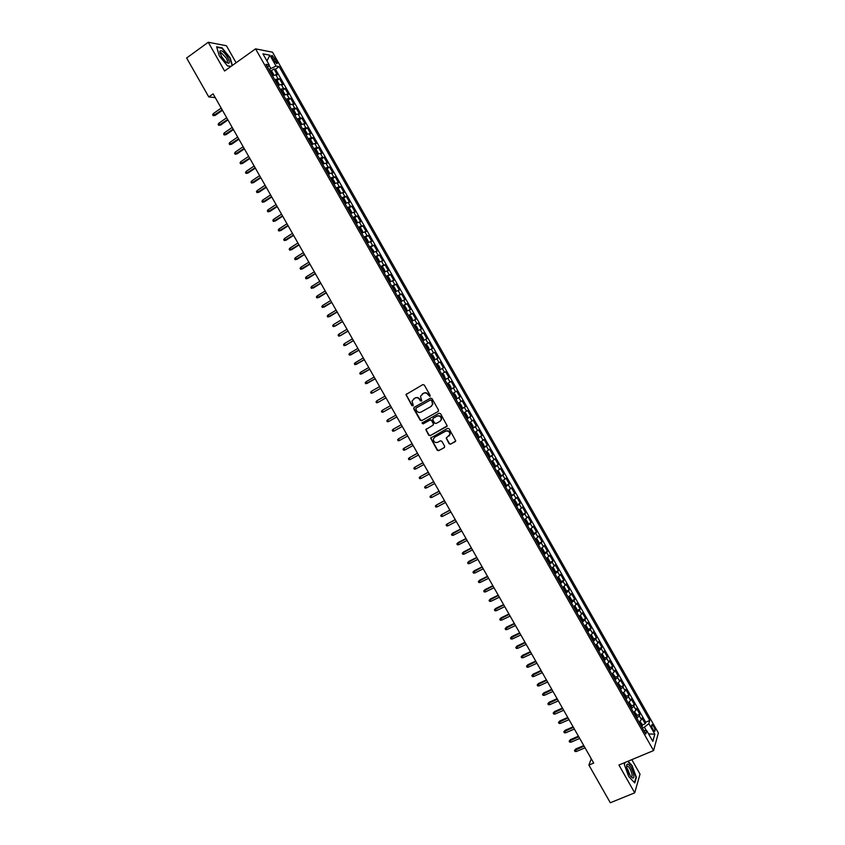 <?xml version="1.0" encoding="UTF-8"?>
<svg xmlns="http://www.w3.org/2000/svg" width="845" height="845" viewBox="0 0 845 845"><rect width="100%" height="100%" fill="white"/><g stroke="black" fill="none" stroke-linecap="round" stroke-linejoin="round"><path stroke-width="1.27" d="M429.904 396.421L430.168 395.375L424.306 385.056L422.838 384.602L405.949 394.573L411.906 405.642L413.268 405.484L412.011 401.048L414.937 398.101C416.807 397.298 418.37 397.773 419.616 399.558L420.366 400.889L421.739 400.72L420.472 396.305L423.429 393.316C425.31 392.502 426.873 392.978 428.119 394.763L429.904 396.421M653.734 726.489L652.129 724.609C651.189 724.82 651.442 726.436 652.9 729.436L654.516 731.316C655.456 731.105 655.202 729.499 653.734 726.489M449.107 443.741L450.575 444.206L455.761 440.921L449.128 428.774L447.649 428.309L430.633 438.09L437.224 450.205L438.682 450.67L444.28 447.628L444.65 446.171L441.872 441.291L440.414 440.826L437.636 442.347C434.985 443.002 433.559 441.924 433.358 439.104L434.71 437.182L445.59 431.225C448.209 430.538 449.646 431.605 449.899 434.393L446.192 438.132L449.107 443.741L450.881 443.974L455.244 441.681M236.104 62.762L226.449 45.757L208.261 42.25L224.59 71.001L255.57 48.852L653.565 750.571L618.931 765.031L634.711 792.821L610.312 802.75L588.891 765.095L593.718 763.067L213.109 93.869L208.778 96.932L215.232 97.597M208.261 42.25L186.629 58.009L208.778 96.932M438.132 411.536L438.502 410.057L431.996 398.608L430.527 398.153L414.082 407.374L413.723 408.853L420.197 420.24L421.655 420.694L438.27 411.441M440.562 413.691L447.195 425.869L430.168 435.682L428.711 435.228L425.817 429.598L432.978 425.204L433.348 423.736L431.51 420.493L430.042 420.039L423.102 423.884L421.993 423.018L439.094 413.237L440.562 413.691M642.232 725.021L645.242 723.742L641.999 718.018L641.482 719.676L639.316 715.842L636.845 718.261M636.813 715.493L639.834 714.194L636.581 708.469L636.053 710.096L633.887 706.272L631.405 708.67M631.395 705.966L634.415 704.656L631.173 698.921L630.623 700.526L628.458 696.692L625.965 699.079M625.976 696.428L629.007 695.108L625.754 689.372L625.194 690.946L623.019 687.112L620.515 689.467M620.547 686.89L623.589 685.548L620.336 679.813L619.755 681.366L617.589 677.521L615.065 679.866M615.118 677.352L618.17 675.989L614.917 670.254L614.326 671.775L612.15 667.941L609.615 670.254M609.689 667.803L612.752 666.43L609.488 660.695L608.886 662.184L606.71 658.339L604.164 660.642M604.249 658.255L607.323 656.861L604.069 651.125L603.446 652.583L601.26 648.738L598.704 651.02M598.82 648.696L601.894 647.291L598.64 641.545L597.996 642.982L595.82 639.137L593.253 641.397M593.38 639.137L596.464 637.721L593.211 631.976L592.546 633.37L590.37 629.536L587.793 631.764M587.94 629.567L591.035 628.141L587.771 622.385L587.106 623.768L584.92 619.924L582.321 622.131M582.49 620.008L585.606 618.551L582.342 612.805L581.645 614.146L579.469 610.301L576.86 612.498M577.051 610.428L580.166 608.97L576.903 603.214L576.195 604.534L574.009 600.679L571.389 602.855M571.6 600.858L574.727 599.369L571.463 593.612L570.734 594.912L568.558 591.056L565.918 593.211M566.139 591.278L569.287 589.778L566.023 584.011L565.284 585.279L563.097 581.423L560.446 583.557M560.689 581.698L563.837 580.177L560.573 574.41L559.812 575.646L557.637 571.79L554.975 573.903M555.228 572.107L558.397 570.565L555.123 564.809L554.352 566.013L552.165 562.157L549.493 564.238M549.768 562.516L552.947 560.964L549.672 555.197L548.891 556.369L546.694 552.514L544.011 554.584M544.307 552.915L547.497 551.341L544.222 545.574L543.419 546.726L541.233 542.87L538.529 544.909M538.835 543.314L542.036 541.729L538.761 535.952L537.948 537.071L535.751 533.216L533.047 535.234M533.364 533.713L536.586 532.107L533.311 526.329L532.466 527.417L530.28 523.562L527.555 525.558M527.893 524.111L531.125 522.474L527.85 516.696L526.995 517.763L524.798 513.897L522.062 515.883M522.421 514.499L525.664 512.841L522.39 507.063L521.513 508.099L519.326 504.233L516.57 506.197M516.939 504.877L520.203 503.208L516.918 497.42L516.031 498.434L513.844 494.568L511.077 496.501M510.729 495.878L514.732 493.564L511.457 487.787L510.549 488.759L508.352 484.893L505.574 486.804M505.954 485.643L509.26 483.921L505.986 478.133L505.067 479.083L502.87 475.217L500.082 477.108M500.303 476.105L503.789 474.277L500.515 468.479L499.575 469.408L497.378 465.532L494.578 467.401M494.515 466.63L498.318 464.623L495.033 458.824L494.082 459.722L491.885 455.846L489.065 457.694M488.748 457.134L492.846 454.959L489.561 449.16L488.59 450.026L486.393 446.149L483.562 447.987M483.277 447.491L487.364 445.304L484.079 439.495L483.087 440.34L480.889 436.453L478.048 438.27M477.805 437.837L481.882 435.629L478.597 429.83L477.594 430.633L475.386 426.757L472.535 428.542M472.323 428.183L476.4 425.964L473.105 420.155L472.091 420.937L469.883 417.05L467.021 418.824M466.852 418.518L470.918 416.289L467.623 410.48L466.588 411.23L464.38 407.343L461.507 409.086M461.37 408.853L465.426 406.603L462.13 400.794L461.074 401.512L458.877 397.636L455.983 399.358M455.877 399.178L459.933 396.918L456.638 391.108L455.571 391.805L453.364 387.918L450.459 389.619M450.396 389.503L454.441 387.232L451.145 381.412L450.058 382.077L447.85 378.19L444.935 379.87M444.903 379.817L448.948 377.535L445.642 371.715L444.544 372.36L442.336 368.462L439.4 370.121M442.336 368.462L443.445 367.839L440.15 362.019L436.115 364.322M436.083 364.269L439.03 362.621L436.823 358.734L437.942 358.143L434.647 352.312L430.623 354.636M430.549 354.52L433.506 352.893L431.299 348.996L432.439 348.436L429.133 342.605L425.119 344.94M425.014 344.76L427.982 343.154L425.774 339.257L426.936 338.718L423.63 332.888L419.616 335.233M419.479 334.99L422.458 333.416L420.25 329.518L421.423 329.001L418.117 323.17L414.113 325.526M413.944 325.23L416.934 323.667L414.726 319.769L415.92 319.283L412.603 313.453L408.61 315.819M408.399 315.449L411.399 313.917L409.191 310.009L410.406 309.566L407.089 303.725L403.097 306.101M402.854 305.679L405.875 304.158L403.656 300.25L404.882 299.827L401.576 293.997L397.583 296.384M397.308 295.887L400.34 294.398L398.122 290.49L399.368 290.099L396.051 284.258L392.069 286.666L394.192 287.078L395.851 290.004L395.713 291.166L392.978 286.339M391.753 286.106L394.795 284.628L392.587 280.72L393.844 280.36L390.527 274.519L386.82 276.78M386.197 276.315L389.26 274.857L387.042 270.949L388.32 270.622L385.003 264.77L381.613 266.851M380.651 266.524L383.714 265.087L381.496 261.179L382.796 260.873L379.479 255.021L375.433 257.334M375.085 256.722L378.169 255.306L375.951 251.398L377.261 251.123L373.944 245.272L369.888 247.543M369.529 246.909L372.624 245.525L370.406 241.607L371.737 241.364L368.409 235.512L365.293 237.466M363.963 237.107L367.079 235.734L364.85 231.826L366.202 231.604L362.875 225.752L359.78 227.706M358.396 227.294L361.523 225.942L359.305 222.024L360.667 221.844L357.34 215.982L354.266 217.936M352.83 217.471L355.967 216.151L353.749 212.232L355.122 212.074L351.805 206.212L348.742 208.166M347.263 207.648L350.411 206.349L348.182 202.43L349.587 202.304L346.26 196.431L343.228 198.385M341.686 197.825L344.855 196.547L342.626 192.618L344.042 192.523L340.715 186.65L337.704 188.604M336.109 187.991L339.289 186.734L337.06 182.805L338.496 182.742L335.159 176.869L332.169 178.823M330.532 178.158L333.722 176.922L331.493 172.993L332.941 172.95L329.613 167.078L326.645 169.032M324.955 168.313L328.156 167.099L325.927 163.169L327.395 163.159L324.058 157.286L321.111 159.23M319.368 158.469L322.589 157.276L320.361 153.346L321.839 153.367L318.502 147.484L315.576 149.438M313.78 148.614L317.012 147.452L314.784 143.513L316.283 143.565L312.946 137.682L310.041 139.636M308.193 138.76L311.435 137.619L309.207 133.679L310.717 133.763L307.379 127.87L304.496 129.824M302.605 128.905L305.858 127.775L303.63 123.845L305.161 123.951L301.823 118.057L298.95 120.011M297.007 119.039L300.281 117.941L298.042 114.001L299.595 114.138L296.257 108.245L293.405 110.199M291.409 109.174L294.694 108.097L292.465 104.157L294.028 104.315L290.691 98.421L287.849 100.375M285.811 99.298L289.106 98.242L286.877 94.302L288.462 94.492L285.114 88.598L282.293 90.552M280.213 89.422L283.519 88.387L281.29 84.447L282.885 84.669L279.537 78.765L274.604 79.536M276.737 80.729L279.537 78.765M272.439 58.231L276.685 63.681C277.509 63.745 277.424 62.826 276.421 60.903L272.174 55.453C271.351 55.39 271.435 56.319 272.439 58.231M255.57 48.852L272.512 52.2L658.371 732.942L653.565 750.571M645.242 723.742L645.696 722.211L649.773 720.468L279.135 66.597L276.03 66.058L268.911 69.512M649.773 720.468L648.844 723.669L654.812 734.199L652.815 741.392L646.763 730.724L645.791 734.041L265.974 64.315L269.185 64.875L262.943 53.869L269.872 55.189L276.03 66.058M645.696 722.211L275.449 69.184L273.97 68.931L277.308 74.835L272.365 75.585M283.519 88.387L285.114 88.598M289.106 98.242L290.691 98.421M294.694 108.097L296.257 108.245M300.281 117.941L301.823 118.057M305.858 127.775L307.379 127.87M311.435 137.619L312.946 137.682M317.012 147.452L318.502 147.484M322.589 157.276L324.058 157.286M328.156 167.099L329.613 167.078M333.722 176.922L335.159 176.869M339.289 186.734L340.715 186.65M344.855 196.547L346.26 196.431M350.411 206.349L351.805 206.212M355.967 216.151L357.34 215.982M361.523 225.942L362.875 225.752M367.079 235.734L368.409 235.512M372.624 245.525L373.944 245.272M378.169 255.306L379.479 255.021M383.714 265.087L385.003 264.77M389.26 274.857L390.527 274.519M394.795 284.628L396.051 284.258M400.34 294.398L401.576 293.997M405.875 304.158L407.089 303.725M411.399 313.917L412.603 313.453M416.934 323.667L418.117 323.17M422.458 333.416L423.63 332.888M427.982 343.154L429.133 342.605M433.506 352.893L434.647 352.312M439.03 362.621L440.15 362.019M448.948 377.535L447.85 378.19M454.441 387.232L453.364 387.918M459.933 396.918L458.877 397.636M465.426 406.603L464.38 407.343M470.918 416.289L469.883 417.05M476.4 425.964L475.386 426.757M481.882 435.629L480.889 436.453M487.364 445.304L486.393 446.149M492.846 454.959L491.885 455.846M498.318 464.623L497.378 465.532M503.789 474.277L502.87 475.217M509.26 483.921L508.352 484.893M514.732 493.564L513.844 494.568M520.203 503.208L519.326 504.233M525.664 512.841L524.798 513.897M531.125 522.474L530.28 523.562M536.586 532.107L535.751 533.216M542.036 541.729L541.233 542.87M547.497 551.341L546.694 552.514M552.947 560.964L552.165 562.157M558.397 570.565L557.637 571.79M563.837 580.177L563.097 581.423M569.287 589.778L568.558 591.056M574.727 599.369L574.009 600.679M580.166 608.97L579.469 610.301M585.606 618.551L584.92 619.924M591.035 628.141L590.37 629.536M596.464 637.721L595.82 639.137M601.894 647.291L601.26 648.738M607.323 656.861L606.71 658.339M612.752 666.43L612.15 667.941M618.17 675.989L617.589 677.521M623.589 685.548L623.019 687.112M629.007 695.108L628.458 696.692M634.415 704.656L633.887 706.272M639.834 714.194L639.316 715.842M646.383 730.703L644.376 727.175L642.38 728.02M270.717 68.234L268.995 65.192M634.711 792.821L640.024 774.126L631.806 759.655M591.257 758.747L588.891 765.095M271.182 70.895L273.97 68.931M275.449 69.184L279.135 66.597M267.675 67.325L269.185 64.875M281.29 84.447L277.973 85.472M286.877 94.302L283.571 95.348M292.465 104.157L289.17 105.224M298.042 114.001L294.768 115.089M303.63 123.845L300.366 124.954M309.207 133.679L305.953 134.82M314.784 143.513L311.541 144.675M320.361 153.346L317.128 154.529M325.927 163.169L322.568 164.11M331.493 172.993L328.304 174.218M337.06 182.805L333.881 184.052M342.626 192.618L339.458 193.885M348.182 202.43L345.035 203.719M353.749 212.232L350.601 213.542M359.305 222.024L356.167 223.365M364.85 231.826L361.734 233.178M370.406 241.607L367.3 242.99M375.951 251.398L372.867 252.792M381.496 261.179L378.423 262.594M387.042 270.949L383.979 272.396M392.587 280.72L389.534 282.188M398.122 290.49L395.09 291.979M403.656 300.25L400.636 301.76M409.191 310.009L406.181 311.541M414.726 319.769L411.726 321.322M420.25 329.518L417.261 331.092M425.774 339.257L422.806 340.852M431.299 348.996L428.341 350.612M436.823 358.734L433.876 360.371M441.618 374.029L444.544 372.36M447.142 383.767L450.058 382.077M452.666 393.516L455.571 391.805M458.191 403.255L461.074 401.512M463.715 412.983L466.588 411.23M469.228 422.711L472.091 420.937M474.742 432.439L477.594 430.633M480.256 442.157L483.087 440.34M485.769 451.874L488.59 450.026M491.272 461.581L494.082 459.722M496.775 471.288L499.575 469.408M502.279 480.985L505.067 479.083M507.782 490.691L510.549 488.759M513.274 500.377L516.031 498.434M518.767 510.074L521.513 508.099M524.259 519.749L526.995 517.763M529.752 529.435L532.466 527.417M535.244 539.11L537.948 537.071M540.726 548.775L543.419 546.726M546.208 558.45L548.891 556.369M554.573 573.195L555.144 570.903L553.507 568.02L551.701 568.125L554.352 566.013M560.045 582.839L560.594 580.526L558.957 577.642L557.193 577.748L559.812 575.646M562.633 587.423L565.284 585.279M568.104 597.066L570.734 594.912M573.575 606.71L576.195 604.534M579.047 616.354L581.645 614.146M584.508 625.987L587.106 623.768M589.968 635.62L592.546 633.37M595.429 645.242L597.996 642.982M600.89 654.864L603.446 652.583M606.34 664.487L608.886 662.184M611.801 674.099L614.326 671.775M617.251 683.711L619.755 681.366M622.691 693.312L625.194 690.946M628.141 702.913L630.623 700.526M633.581 712.515L636.053 710.096M646.763 730.724L643.816 730.555M639.021 722.105L641.482 719.676M644.376 727.175L648.844 723.669M266.967 60.956L269.872 55.189M654.812 734.199L648.569 733.904M232.417 65.403L230.125 57.766L222.087 47.848L216.626 46.813L219.309 55.886L227.474 65.91L230.938 66.459M624.92 762.528L624.307 764.503L628.701 776.523L634.785 782.956L636.401 777.358L632.028 765.496L628.036 761.229M630.338 776.027L627.497 768.802M430.084 396.284L428.447 394.573C427.2 392.788 425.637 392.302 423.757 393.115L423.429 393.316M422.246 393.971L423.757 393.115M413.775 398.755L415.265 397.911C417.145 397.097 418.697 397.583 419.944 399.358L421.56 401.069M406.72 393.749L406.413 395.196L412.233 405.442L413.099 405.822M414.272 407.279L414.061 408.653L420.525 420.018L421.982 420.472L438.333 411.388M431.32 400.393L430.285 400.076L415.856 408.167L416.395 410.607C417.641 412.371 419.194 412.867 421.063 412.064L430.939 406.551L432.545 404.248L431.637 400.192L430.285 400.076M416.131 407.998L430.612 399.875M431.267 406.339L432.872 404.047L432.112 401.797M431.637 400.192L432.439 401.597M446.931 426.429L430.168 435.682M426.408 428.837L426.271 430.137L429.028 434.995L430.485 435.46M433.147 425.088L433.665 423.514L431.827 420.282L430.358 419.817L423.102 423.884M422.5 422.447L423.429 423.662M439.928 421.37L441.291 419.405C441.069 416.574 439.643 415.497 436.992 416.184L433.158 418.307L432.788 419.785L434.626 423.028L436.094 423.482L439.928 421.37M440.319 421.106L441.597 419.194C441.386 416.363 439.949 415.286 437.298 415.972L436.992 416.184M433.327 418.19L437.298 415.972M446.751 437.372L446.635 438.629L449.413 443.509M449.001 436.062L450.205 434.172C449.952 431.372 448.515 430.316 445.896 430.992L445.59 431.225M434.583 437.256L445.896 430.992M431.203 437.33L431.087 438.608L437.53 449.962L438.999 450.427L444.554 447.406M273.294 75.152L273.59 74.413L271.91 71.455L269.47 70.484M273.062 75.258L272.27 75.416M271.203 73.547L271.741 73.409L271.108 72.216L270.537 72.364M215.211 115.385L213.225 115.712L212.676 114.751L213.362 113.579L214.345 115.321L215.211 115.385L222.457 110.304M213.225 115.712L222.182 109.818M213.362 113.579L221.189 108.075M227.727 57.502C223.936 51.756 221.295 49.697 219.806 51.302L221.422 56.414L225.52 61.685C229.66 64.664 230.4 63.269 227.727 57.502M226.196 62.266L226.449 62.35C227.833 62.403 227.749 60.935 226.185 57.935L221.136 52.696L220.154 53.679M216.753 47.267L221.992 48.249L229.787 57.861L232.121 65.614M231.076 66.364L227.358 65.773M627.634 764.091L626.81 764.514C626.219 767.894 627.571 771.95 630.866 776.682L632.757 778.023C636.179 778.689 630.835 764.176 627.634 764.091M630.687 776.47L631.247 776.692C633.75 777.199 630.085 766.795 627.56 766.183L626.599 766.911M627.698 761.377L631.785 765.739L636.021 777.242L634.468 782.618M624.349 764.619L625.015 762.486M278.882 85.039L279.167 84.257L277.498 81.31L275.069 80.359M278.702 85.113L277.868 85.292M276.801 83.423L277.34 83.275L276.706 82.092L276.135 82.229M220.693 125.007L218.707 125.345L218.158 124.384L218.844 123.222L219.827 124.954L220.693 125.007L227.939 119.948M218.707 125.345L227.675 119.483M218.844 123.222L226.692 117.74M284.459 94.925L284.754 94.101L283.075 91.154L280.667 90.225M284.342 94.978L283.466 95.158M282.399 93.288L282.938 93.14L282.304 91.957L281.734 92.105M226.164 134.619L224.178 134.968L223.64 134.006L224.326 132.855L225.309 134.587L226.164 134.619L233.431 129.591M224.178 134.968L233.167 129.137M224.326 132.855L232.185 127.405M287.268 99.932L290.036 104.812L290.331 103.935L288.663 100.988L286.265 100.09M289.983 104.833L289.064 105.023M287.997 103.153L288.525 103.005L287.902 101.812L287.321 101.97M231.636 144.231L229.66 144.59L229.111 143.629L229.798 142.478L230.791 144.21L231.636 144.231L238.913 139.235M229.66 144.59L238.66 138.802M229.798 142.478L237.677 137.059M294.651 114.888L295.908 113.769L294.24 110.822L291.852 109.956M293.585 113.008L294.123 112.86L293.49 111.667L292.919 111.825M237.107 153.843L235.132 154.212L234.583 153.251L235.28 152.111L236.262 153.843L237.107 153.843L244.395 148.868M235.132 154.212L244.152 148.445M235.28 152.111L243.159 146.713M301.074 124.616L301.485 123.602L299.806 120.655L297.451 119.81M301.19 124.532L300.239 124.743M299.183 122.863L299.711 122.705L299.088 121.522L298.507 121.691M242.568 163.455L240.603 163.824L240.054 162.863L240.751 161.722L241.733 163.455L242.568 163.455L249.866 158.501M240.603 163.824L249.634 158.1M240.751 161.722L248.652 156.357M306.524 134.535L307.052 133.425L305.383 130.479L303.038 129.665M304.02 129.475L306.777 134.344L305.827 134.587M304.76 132.718L305.288 132.559L304.675 131.366L304.094 131.535M248.029 173.056L246.064 173.426L245.525 172.464L246.222 171.345L247.205 173.077L248.029 173.056L255.338 168.123M246.064 173.426L255.127 167.743M246.222 171.345L254.134 166M311.963 144.463L312.618 143.249L310.949 140.302L308.615 139.51M309.597 139.309L312.354 144.178L311.414 144.432M310.347 142.562L310.875 142.404L310.263 141.21L309.682 141.379M253.489 182.647L251.535 183.038L250.986 182.076L251.694 180.957L252.676 182.678L253.489 182.647L260.82 177.746M251.535 183.038L260.609 177.376M251.694 180.957L259.616 175.644M317.371 154.403L318.185 153.061L316.516 150.114L314.203 149.354M317.931 154.033L316.991 154.276M315.935 152.406L315.84 151.044L315.259 151.223M258.95 192.237L256.996 192.628L256.447 191.678L257.165 190.558L258.147 192.29L258.95 192.237L266.281 187.368M256.996 192.628L266.08 187.009M257.165 190.558L265.098 185.277M323.498 163.867L323.751 162.874L322.082 159.927L319.78 159.198M320.751 158.976L323.508 163.835M321.512 162.24L321.417 160.877L320.836 161.068M264.4 201.828L262.457 202.23L261.908 201.268L262.626 200.159L263.608 201.892L264.4 201.828L271.752 196.98M262.457 202.23L271.562 196.642M262.626 200.159L270.58 194.91M328.293 174.197L329.318 172.676L327.649 169.739L325.357 169.032M329.075 173.679L328.145 173.943M327.089 172.074L327.004 170.711L326.413 170.901M269.861 211.419L267.918 211.82L267.369 210.859L268.087 209.761L269.069 211.493L269.861 211.419L277.223 206.592M267.918 211.82L277.033 206.264M268.087 209.761L276.051 204.532M333.859 184.009L334.873 182.478L333.205 179.541L330.934 178.855M334.641 183.502L333.722 183.777M331.884 178.612L334.641 183.481M332.655 181.907L332.571 180.534L331.99 180.724M275.312 220.989L273.368 221.411L272.819 220.45L273.548 219.351L274.53 221.084L275.312 220.989L282.684 216.193M273.368 221.411L282.505 215.887M273.548 219.351L281.522 214.155M339.415 193.822L340.429 192.28L338.76 189.343L336.5 188.688M337.451 188.435L340.208 193.294L339.289 193.6M338.232 191.731L338.148 190.357L337.567 190.547M280.762 230.569L278.818 230.991L278.28 230.03L278.998 228.942L279.98 230.674L280.762 230.569L288.145 225.795M278.818 230.991L287.976 225.499M278.998 228.942L286.994 223.767M344.982 203.624L345.985 202.071L344.316 199.135L342.077 198.501M343.017 198.248L345.774 203.096L344.855 203.413M343.799 201.554L343.714 200.17L343.133 200.371M286.201 240.138L284.269 240.571L283.73 239.61L284.459 238.533L285.441 240.255L286.201 240.138L293.595 235.385M284.269 240.571L293.447 235.111M284.459 238.533L292.454 233.378M350.538 213.426L351.531 211.863L349.862 208.926L347.644 208.324M351.33 212.929L350.421 213.225M348.584 208.05L351.33 212.898M349.365 211.366L349.281 209.982L348.7 210.183M291.652 249.708L289.719 250.141L289.18 249.18L289.909 248.113L290.891 249.835L291.652 249.708L299.056 244.976M289.719 250.141L298.908 244.723M289.909 248.113L297.926 242.99M356.094 223.228L357.076 221.643L355.418 218.707L353.21 218.137M354.139 217.852L356.886 222.7L355.988 223.038M354.932 221.179L354.847 219.785L354.266 219.996M297.091 259.267L295.169 259.711L294.62 258.75L295.359 257.693L296.341 259.415L297.091 259.267L304.506 254.567M295.169 259.711L304.369 254.324M295.359 257.693L303.387 252.592M361.649 233.019L362.621 231.424L360.963 228.488L358.766 227.939M362.442 232.523L361.544 232.84M360.488 230.981L360.414 229.587L359.822 229.808M302.531 268.826L300.609 269.28L300.059 268.319L300.809 267.263L301.781 268.985L302.531 268.826L309.957 264.147M300.609 269.28L309.83 263.925M300.809 267.263L308.847 262.193M367.195 242.811L368.166 241.195L366.508 238.269L364.322 237.741M365.251 237.434L367.997 242.283L367.11 242.642M366.054 240.783L365.969 239.378L365.378 239.61M307.96 278.385L306.048 278.839L305.51 277.878L306.249 276.833L307.231 278.554L307.96 278.385L315.407 273.727M306.048 278.839L315.291 273.516M306.249 276.833L314.308 271.794M372.751 252.592L373.543 252.095L372.666 252.444M373.543 252.074L373.712 250.965L370.797 247.226L373.543 252.074M371.61 250.574L371.525 249.169L370.944 249.402M320.741 283.107L311.488 288.388L310.939 287.437L311.689 286.392L312.671 288.113L313.4 287.934L320.857 283.307M311.689 286.392L319.759 281.385M378.296 262.373L379.088 261.876L378.211 262.235M379.088 261.876L379.247 260.735L377.588 257.81L376.31 256.986M377.155 260.366L377.081 258.961L376.49 259.193M326.191 292.697L316.928 297.947L316.379 296.986L317.128 295.951L318.111 297.672L318.829 297.472L326.297 292.877M317.128 295.951L325.209 290.965M383.841 272.143L384.781 270.495L383.123 267.569L380.989 267.126M384.633 271.657L383.767 272.016M382.711 270.157L382.637 268.742L382.046 268.985M331.641 302.278L322.357 307.495L321.808 306.534L322.568 305.51L323.55 307.231L324.258 307.02L331.736 302.436M322.568 305.51L330.659 300.556M389.376 281.913L390.316 280.255L388.658 277.329L386.535 276.906M390.168 281.427L389.313 281.797M388.256 279.938L388.182 278.523L387.591 278.765M337.092 311.858L327.786 317.033L327.247 316.083L328.008 315.058L328.98 316.78L329.687 316.558L337.176 312.006M328.008 315.058L336.109 310.126M394.911 291.683L395.713 291.198L394.858 291.578M393.802 289.719L393.728 288.293L393.136 288.546M342.531 321.427L334.409 326.328L333.215 326.582L332.676 325.621L333.437 324.607L334.409 326.328L335.106 326.086L342.605 321.565M333.437 324.607L341.56 319.706M400.456 301.443L401.375 299.753L399.717 296.827L398.481 296.077L397.625 296.468M401.248 300.957L400.403 301.348M399.167 298.084L399.347 299.489M347.982 330.997L339.838 335.866L338.644 336.109L338.095 335.159L338.866 334.155L339.838 335.866L340.524 335.613L348.045 331.113M338.866 334.155L346.999 329.275M405.98 311.192L406.899 309.502L405.241 306.577L403.171 306.239M404.047 305.858L406.783 310.696L405.938 311.118M404.702 307.855L404.892 309.259M353.421 340.556L345.267 345.404L344.063 345.647L343.524 344.686L344.295 343.693L345.267 345.404L345.943 345.14L353.474 340.662M344.295 343.693L352.439 338.845M411.515 320.952L412.423 319.241L410.765 316.315L408.705 315.998M409.582 315.618L412.318 320.445L411.483 320.889M410.237 317.614L410.427 319.03M358.85 350.126L349.481 355.175L348.943 354.213L349.714 353.221L350.696 354.942L358.903 350.21M349.714 353.221L357.879 348.404M417.039 330.701L417.948 328.969L416.289 326.054L414.251 325.769M417.842 330.226L417.018 330.649M415.117 325.367L417.852 330.194M415.962 328.789L415.888 327.353L415.296 327.617M364.29 359.674L354.9 364.691L354.361 363.741L355.143 362.758L356.115 364.47L364.332 359.748M355.143 362.758L363.308 357.953M422.574 340.44L423.461 338.708L421.803 335.782L419.785 335.518M420.641 335.116L423.377 339.943L422.542 340.398M421.497 338.549L421.423 337.102L420.831 337.377M369.719 369.233L360.319 374.208L359.78 373.258L360.561 372.275L361.533 373.997L369.751 369.286M360.561 372.275L368.747 367.512M428.088 350.179L428.975 348.425L427.327 345.51L425.31 345.278M428.901 349.714L428.077 350.147M426.165 344.855L428.901 349.682M426.831 346.872L427.021 348.298M375.148 378.782L365.737 383.725L365.198 382.774L365.98 381.803L366.952 383.514L375.169 378.813M365.98 381.803L374.177 377.06M431.689 354.594L434.425 359.421L433.601 359.896L434.488 358.153L432.841 355.238L430.844 355.027M432.555 358.048L432.482 356.59L431.89 356.875M373.004 392.693L380.588 388.341L373.004 392.693M371.399 391.32L372.37 393.031L371.145 393.231L370.606 392.281L371.399 391.32L379.606 386.598M437.214 364.332L439.939 369.149L439.125 369.635L440.002 367.871L438.344 364.955L436.369 364.765M437.879 366.36L438.08 367.786M386.007 397.858L377.778 402.547L376.553 402.738L376.014 401.787L376.807 400.836L377.778 402.547L386.007 397.868M376.807 400.836L385.024 396.147M442.695 374.05L441.893 374.504L443.857 374.662L445.452 378.877L442.727 374.06M445.452 378.877L444.65 379.373M444.069 377.261L443.604 377.525L443.53 376.067L442.938 376.363M383.186 412.054L381.961 412.244L381.422 411.293L382.215 410.343L390.453 405.674L382.215 410.343L383.186 412.054L391.425 407.396M450.174 389.112L451.019 387.285L449.36 384.38L447.417 384.243M450.966 388.605L448.241 383.788L447.406 384.232M449.582 386.989L449.117 387.253L449.054 385.795M388.594 421.56L387.369 421.739L386.83 420.789L387.623 419.849L395.872 415.212L388.235 419.469L387.623 419.849L388.594 421.56L396.844 416.923M455.687 398.84L456.522 396.992L454.863 394.087L452.931 393.971M453.723 393.495L452.909 393.95M454.642 396.992L454.568 395.513M394.002 431.056L392.767 431.235L392.228 430.285L393.031 429.344L401.291 424.739L393.643 428.954L393.031 429.344L394.002 431.056L402.262 426.45M461.201 408.568L461.993 408.072L462.014 406.688L460.367 403.783L458.444 403.699M461.993 408.029L459.268 403.223L458.423 403.656M460.609 406.434L460.145 406.698L460.081 405.241L459.49 405.547M406.677 434.203L398.439 438.84L399.41 440.551L407.681 435.967M399.41 440.551L398.164 440.72L397.625 439.77L398.439 438.84L406.709 434.256M466.715 418.286L467.517 416.384L465.87 413.48L463.958 413.427M467.496 417.747L464.771 412.941L463.926 413.374M466.123 416.152L465.658 416.416L465.595 414.948M412.085 443.709L403.836 448.336L404.808 450.036L413.099 445.484M404.808 450.036L403.561 450.205L403.023 449.255L403.836 448.336L412.117 443.773M472.228 428.003L473.01 426.081L471.362 423.165L469.471 423.144M470.253 422.627L469.44 423.081M471.183 426.155L471.109 424.665M417.483 453.205L409.233 457.821L410.205 459.522L418.507 455.001M410.205 459.522L408.959 459.68L408.42 458.74L409.233 457.821L417.536 453.29M477.731 437.71L478.502 435.766L476.855 432.862L474.985 432.851M475.756 432.334L474.932 432.777M476.686 435.862L476.622 434.372L476.031 434.7M422.88 462.701L414.631 467.306L415.603 469.007L423.915 464.507M415.603 469.007L414.356 469.155L413.807 468.214L414.631 467.306L422.944 462.796M483.234 447.417L483.995 445.442L482.347 442.537L480.488 442.569M481.249 442.03L480.435 442.474M482.189 445.568L482.125 444.069L481.534 444.407M428.278 472.186L420.028 476.781L420.99 478.492L429.323 474.013M420.99 478.492L419.743 478.629L419.204 477.689L420.028 476.781L428.352 472.302M488.737 457.113L489.477 455.117L487.84 452.223L485.991 452.265M486.752 451.726L485.928 452.17M487.692 455.275L487.628 453.776L487.037 454.114M433.675 481.671L425.415 486.255L426.387 487.966L434.721 483.52M426.387 487.966L425.13 488.104L424.591 487.153L425.415 486.255L433.749 481.808M494.24 466.82L494.969 464.792L493.322 461.898L491.494 461.972M494.99 466.229L492.276 461.433L491.431 461.856M493.195 464.972L493.121 463.461L492.54 463.81M439.073 491.156L430.802 495.73L431.774 497.43L440.129 493.015M431.774 497.43L430.517 497.557L429.978 496.617L430.802 495.73L439.157 491.304M499.733 476.506L500.451 474.467L498.803 471.563L496.987 471.668M497.737 471.109L496.913 471.542M498.698 474.668L498.624 473.158L498.032 473.506M444.459 500.631L436.189 505.194L437.161 506.894L445.526 502.5M437.161 506.894L435.893 507.021L435.355 506.07L436.189 505.194L444.554 500.8M505.236 486.202L505.933 484.132L504.285 481.227L502.49 481.354M505.975 485.59L503.261 480.794L502.405 481.217M504.19 484.354L504.116 482.844L503.525 483.192M449.846 510.105L441.576 514.658L442.548 516.358L450.924 511.996M442.548 516.358L441.28 516.475L440.741 515.534L441.576 514.658L449.952 510.285M507.898 490.892L508.722 490.459L511.457 495.265L509.767 490.892L507.982 491.04M509.683 494.04L509.609 492.519L509.017 492.878M455.233 519.569L446.952 524.111L447.924 525.812L456.311 521.471M447.924 525.812L446.656 525.928L446.118 524.977L446.952 524.111L455.339 519.77M516.211 505.563L516.886 503.44L515.239 500.546L513.475 500.726M514.204 500.134L513.38 500.557M515.175 503.726L515.101 502.194L514.51 502.564M453.3 535.265L452.033 535.371L451.494 534.431L452.857 533.026L452.339 533.565L453.3 535.265L461.708 530.956M451.494 534.431L460.736 529.245M452.857 533.026L460.609 529.044M521.703 515.239L522.358 513.095L520.71 510.2L518.957 510.401M519.686 509.81L518.862 510.222M520.657 513.401L520.583 511.869L520.002 512.239M458.677 544.719L457.398 544.814L456.86 543.874L458.222 542.469L457.715 543.018L458.677 544.719L467.095 540.43M456.86 543.874L466.123 538.719M458.222 542.469L465.996 538.497M527.185 524.914L527.829 522.738L526.182 519.844L524.449 520.076M527.903 524.259L525.189 519.474L524.344 519.886M526.15 523.076L526.076 521.534L525.484 521.914M464.053 554.162L462.775 554.257L462.236 553.306L463.588 551.891L463.081 552.461L464.053 554.162L472.482 549.905M462.236 553.306L471.51 548.194M463.588 551.891L471.373 547.951M532.667 534.579L533.29 532.382L531.653 529.488L529.931 529.741M533.375 533.913L530.671 529.139L529.815 529.54M531.632 532.741L531.558 531.199L530.966 531.579M469.429 563.604L468.141 563.689L467.602 562.738L468.954 561.323L468.457 561.904L469.429 563.604L477.869 559.369M467.602 562.738L476.897 557.658M468.954 561.323L476.749 557.404M538.149 544.233L538.761 542.015L537.124 539.131L535.413 539.406M536.121 538.783L535.286 539.194M537.103 542.405L537.029 540.853L536.448 541.244M474.795 573.037L473.506 573.111L472.968 572.171L474.32 570.745L473.823 571.336L474.795 573.037L483.245 568.833M472.968 572.171L482.273 567.122M474.32 570.745L482.125 566.858M543.631 553.897L544.222 551.648L542.585 548.764L540.885 549.07M544.328 553.221L541.613 548.437L540.758 548.849M542.585 552.06L542.511 550.507L541.93 550.898M480.161 582.469L478.872 582.543L478.333 581.592L479.675 580.166L479.189 580.769L480.161 582.469L488.621 578.286M478.333 581.592L487.66 576.586M479.675 580.166L487.491 576.301M549.102 563.552L549.683 561.281L548.046 558.397L546.366 558.725M549.789 562.865L547.085 558.091L546.229 558.492M548.056 561.714L547.982 560.15L547.402 560.562M485.526 591.891L484.227 591.965L483.699 591.014L485.03 589.578L484.555 590.201L485.526 591.891L493.998 587.74M483.699 591.014L493.036 586.039M485.03 589.578L492.857 585.733M552.524 567.724L551.838 568.379M553.538 571.368L553.454 569.805L552.873 570.206M490.882 601.323L489.593 601.376L489.054 600.436L490.385 598.989L489.92 599.623L490.882 601.323L499.374 597.193M489.054 600.436L498.413 595.493M490.385 598.989L498.233 595.176M560.721 582.131L558.017 577.367L557.309 578.022M558.999 581.011L558.925 579.438L558.344 579.85M496.247 610.734L494.948 610.787L494.409 609.847L495.74 608.4L495.286 609.044L496.247 610.734L504.75 606.636M494.409 609.847L503.778 604.935M495.74 608.4L503.588 604.597M565.506 592.482L566.044 590.137L564.407 587.254L562.781 587.666M566.182 591.764L563.478 587L562.865 587.275M564.471 590.655L564.397 589.081L563.816 589.493M501.603 620.156L500.303 620.198L499.765 619.258L501.085 617.801L500.641 618.455L501.603 620.156L510.116 616.079M499.765 619.258L509.155 614.378M501.085 617.801L508.954 614.03M570.977 602.115L571.495 599.749L569.868 596.866L568.241 597.299M569.942 600.288L569.857 598.704L569.276 599.137M506.958 629.567L505.648 629.599L505.12 628.659L506.44 627.201L505.997 627.867L506.958 629.567L515.482 625.511M505.12 628.659L514.52 623.811M506.44 627.201L514.309 623.452M576.438 611.748L576.945 609.361L575.308 606.478L573.702 606.932M577.103 611.009L574.114 606.372M575.403 609.921L575.318 608.337L574.748 608.77M512.313 638.968L511.003 639L510.464 638.059L511.785 636.591L511.352 637.278L512.313 638.968L520.847 634.944M510.464 638.059L519.886 633.254M511.785 636.591L519.664 632.873M581.899 621.381L582.395 618.962L580.758 616.079L579.163 616.565M580.864 619.554L580.779 617.959L580.209 618.392M517.658 648.368L516.348 648.4L515.809 647.46L517.119 645.981L516.696 646.678L517.658 648.368L526.213 644.376M515.809 647.46L525.252 642.675M517.119 645.981L525.02 642.284M587.349 631.004L587.835 628.564L586.198 625.68L584.624 626.187M586.314 629.176L586.24 627.571L585.659 628.015M523.013 657.769L521.692 657.79L521.154 656.85L522.463 655.371L522.041 656.079L523.013 657.769L531.568 653.798M521.154 656.85L530.607 652.108M522.463 655.371L530.375 651.696M590.718 635.123L590.085 635.81M593.454 639.855L590.761 635.091L591.648 635.271L593.274 638.155L592.81 640.616M591.775 638.788L591.69 637.193L591.12 637.637M528.357 667.159L527.037 667.18L526.498 666.24L527.798 664.751L527.396 665.469L528.357 667.159L536.934 663.219M526.498 666.24L535.962 661.519M527.798 664.751L535.719 661.096M596.137 644.777L595.535 645.422M596.243 644.703L597.088 644.862L598.714 647.745L598.26 650.238M597.225 648.411L597.14 646.795L596.57 647.249M533.691 676.549L532.371 676.56L531.832 675.62L533.142 674.13L532.73 674.859L533.691 676.549L542.289 672.631M531.832 675.62L541.318 670.941M533.142 674.13L541.075 670.497M601.555 654.421L600.985 655.033M601.714 654.315L602.517 654.452L604.154 657.326L603.71 659.839M602.675 658.012L602.591 656.407L602.02 656.861M539.036 685.939L537.705 685.939L537.177 684.999L538.476 683.499L538.075 684.249L539.036 685.939L547.634 682.042M537.177 684.999L546.673 680.352M538.476 683.499L546.419 679.898M606.974 664.064L606.435 664.645M607.185 663.916L607.956 664.033L609.583 666.906L609.16 669.451M608.125 667.624L608.041 666.008L607.47 666.473M544.37 695.319L543.039 695.319L542.511 694.379L543.8 692.868L543.409 693.629L544.37 695.319L552.989 691.453M542.511 694.379L552.028 689.763M543.8 692.868L551.753 689.288M612.393 673.708L611.886 674.247M612.657 673.507L615.012 676.486L614.6 679.053M613.565 677.225L613.481 675.599L612.921 676.074M549.715 704.698L548.373 704.688L547.845 703.748L549.134 702.237L548.754 703.008L549.715 704.698L558.334 700.854M547.845 703.748L557.373 699.164M549.134 702.237L557.098 698.678M618.128 683.098L620.441 686.055L620.05 688.643M619.015 686.827L618.92 685.189L618.36 685.675M555.049 714.067L553.707 714.057L553.169 713.117L554.457 711.596L554.088 712.388L555.049 714.067L563.678 710.254M553.169 713.117L562.717 708.564M554.457 711.596L562.432 708.068M623.599 692.689L625.87 695.625L625.49 698.234M624.455 696.417L624.36 694.78L623.8 695.266M560.372 723.436L559.031 723.415L558.503 722.475L559.781 720.954L559.411 721.757L560.372 723.436L569.023 719.655M558.503 722.475L568.062 717.965M559.781 720.954L567.766 717.447M629.06 702.269L631.289 705.184L630.919 707.825M629.895 706.008L629.8 704.36L629.24 704.857M565.706 732.805L564.354 732.773L563.826 731.833L565.104 730.302L564.745 731.115L565.706 732.805L574.368 729.045M563.826 731.833L573.406 727.355M565.104 730.302L573.1 726.816M634.532 711.839L636.707 714.754L636.359 717.405M635.324 715.588L635.239 713.94L634.669 714.437M571.03 742.163L569.678 742.132L569.15 741.192L570.417 739.65L570.069 740.484L571.03 742.163L579.702 738.424M569.15 741.192L578.74 736.745M570.417 739.65L578.434 736.196M639.992 721.408L642.126 724.302L641.788 726.985M640.763 725.168L640.668 723.521L640.109 724.017M576.353 751.522L575.001 751.48L574.473 750.54L575.741 748.997L575.392 749.842L576.353 751.522L585.046 747.814M574.473 750.54L584.085 746.124M575.741 748.997L583.758 745.565M277.931 78.522L275.692 74.582M273.431 59.995L275.195 58.749M274.794 62.055L276.421 60.903M273.231 75.184L270.495 70.357M278.829 85.06L276.083 80.222M284.438 94.936L281.681 90.077M295.623 114.656L292.856 109.787M301.2 124.5L298.433 119.631M317.931 154.012L315.174 149.142M329.075 173.658L326.318 168.799M362.442 232.491L359.695 227.643M379.088 261.855L376.342 257.007M384.633 271.625L381.887 266.788M390.179 281.396L387.433 276.568M401.248 300.936L398.513 296.099M456.48 398.322L453.754 393.506M472.999 427.454L470.274 422.648M478.502 437.15L475.777 432.344M484.005 446.847L481.28 442.051M489.498 456.543L486.773 451.737M500.483 475.904L497.768 471.119M516.939 504.93L514.225 500.145M522.421 514.594L519.707 509.81M538.856 543.567L536.142 538.793M555.26 572.498L552.556 567.724M571.643 601.386L568.938 596.623M582.554 620.631L579.86 615.868M588.004 630.243L585.31 625.48M598.904 649.456L596.221 644.724M604.344 659.058L601.672 654.347M609.784 668.648L607.122 663.959M615.223 678.239L612.583 673.571M620.663 687.83L618.022 683.182M626.103 697.41L623.473 692.784M631.532 706.99L628.912 702.375M636.961 716.56L634.352 711.976M642.39 726.13L639.792 721.567M271.604 55.854L272.174 55.453M220.186 53.256L219.806 51.302M220.08 53.467L221.136 52.696M626.747 766.468L626.81 764.514M626.715 766.531L627.56 766.183M365.441 239.716L365.969 239.378M370.997 249.507L371.525 249.169M376.543 259.288L377.081 258.961M382.098 269.08L382.637 268.742M387.644 278.85L388.182 278.523M398.724 298.401L399.273 298.063M404.259 308.161L404.818 307.833M409.793 317.921L410.353 317.593M415.328 327.68L415.888 327.353M426.387 347.179L426.957 346.851M437.435 366.656L438.006 366.329M442.96 376.384L443.53 376.067M459.5 405.558L460.081 405.241"/></g></svg>

